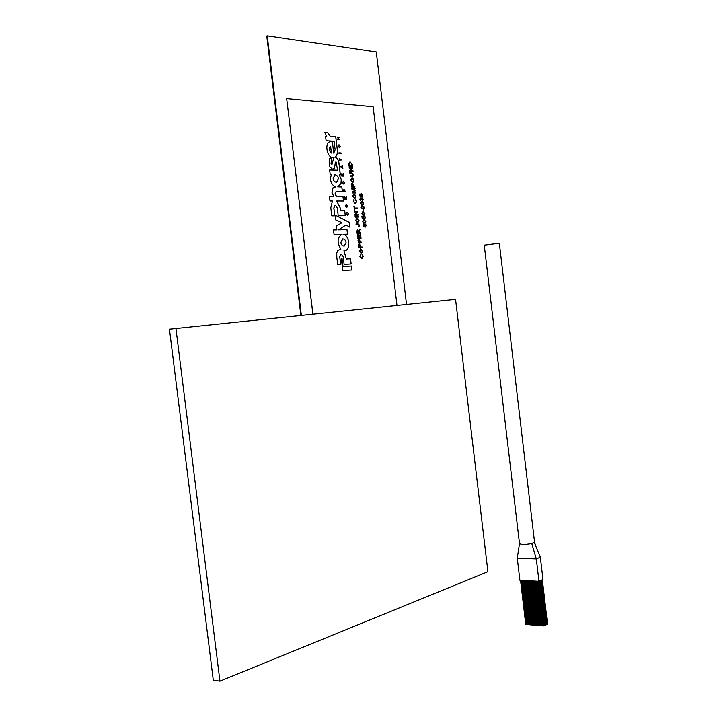<?xml version="1.0" encoding="UTF-8"?>
<svg xmlns="http://www.w3.org/2000/svg" width="717" height="717" viewBox="0 0 717 717"><rect width="100%" height="100%" fill="white"/><g stroke="black" fill="none" stroke-linecap="round" stroke-linejoin="round"><path stroke-width="1.08" d="M175.916 328.278L219.94 681.15L213.281 680.173L169.445 329.175L455.555 299.348L487.918 571.718L219.94 681.15M544.06 625.842L543.549 625.887M543.495 625.833L542.93 625.842M542.877 625.789L542.312 625.789M542.204 625.69L541.693 625.735M541.586 625.645L541.084 625.69M540.968 625.591L540.466 625.636M540.349 625.538L539.847 625.582M539.74 625.493L539.229 625.538M539.175 625.484L538.619 625.484M538.566 625.439L538.001 625.43M537.947 625.385L537.392 625.385M537.329 625.341L536.773 625.332M536.666 625.242L536.164 625.287M536.056 625.188L535.554 625.233M535.438 625.134L534.936 625.179M534.828 625.09L534.326 625.134M534.273 625.09L533.717 625.081M533.663 625.036L533.107 625.036M533.054 624.991L532.498 624.982M532.435 624.937L531.889 624.928M531.826 624.892L531.279 624.883M531.163 624.785L530.67 624.83M530.562 624.74L530.06 624.785M529.953 624.686L529.451 624.731M529.397 624.695L528.85 624.686M528.788 624.641L528.241 624.632M528.178 624.588L527.631 624.588M527.578 624.543L527.031 624.534M526.968 624.489L526.421 624.48M526.368 624.444L525.821 624.435M534.326 542.518L535.5 545.377L534.541 542.106L531.772 543.531C525.292 544.741 521.196 544.75 519.493 543.567L519.493 543.531M517.271 558.14L536.316 558.902L538.96 581.317L519.888 580.295L517.271 558.14L519.493 543.594L484.253 245.16L499.346 243.233L534.55 542.142M538.96 581.317L542.975 579.533L540.349 557.217L536.316 558.902L531.772 543.531M535.5 545.377L540.349 557.217M342.753 238.886L340.871 242.427C340.916 244.3 341.955 245.537 343.999 246.155L344.16 246.128M340.925 242.418C340.96 244.291 342 245.528 344.043 246.146L346.042 242.579C346.006 240.715 344.967 239.469 342.914 238.86L340.925 242.418M341.158 254.105L343.165 256.587L344.106 264.358L351.142 263.946L350.514 258.774L346.338 258.998L343.927 250.717L344.608 250.717C351.034 250.511 349.618 234.925 343.129 234.316L347.548 234.181L346.992 229.628L338.549 229.852L345.926 224.959L350.039 227.28L349.457 222.467L335.108 215.028L335.69 219.904L341.937 222.718L336.425 225.963L336.9 229.897L333.495 229.978L334.059 234.593L341.91 234.351C337.205 237.587 336.856 242.507 340.862 249.104L337.689 250.636L336.73 253.074L336.82 257.349L337.707 264.734L340.709 264.564L339.768 256.767L341.158 254.105M340.862 249.104L340.243 249.166M334.857 174.769L333.136 178.551C333.262 180.532 334.364 181.813 336.47 182.387L336.623 182.36M333.181 178.542C333.306 180.523 334.418 181.804 336.515 182.378L338.352 178.578C338.236 176.588 337.124 175.315 335.018 174.742L333.181 178.542M343.488 201.038L342.941 196.494L337.062 196.458C334.803 194.907 334.543 193.231 336.318 191.43L342.385 191.484L341.83 186.922L337.752 186.868L341.005 183.516L341.283 179.465L339.213 174.84L340.369 174.867L338.872 162.526C338.316 159.559 337.035 157.83 335.018 157.337C336.891 155.858 337.671 153.393 337.349 149.925L335.762 136.741L330.367 136.409L327.848 132.645L324.747 132.439L326.728 136.454L325.581 136.382L326.101 140.72L334.086 141.177L335.126 149.781L333.755 153.196L332.374 141.796L330.447 141.599C324.129 142.235 326.809 157.919 333.19 157.749L333.817 157.722L331.854 164.91L330.94 163.153L331.568 162.141L331.021 157.632L329.202 158.708L329.372 166.577L332.805 169.418L334.346 168.28L335.323 162.831L336.076 161.952L337.59 170.216L329.65 169.992L330.205 174.598L331.299 174.625L330.385 178.981C331.093 183.319 332.903 185.945 335.825 186.841L333.064 187.702L331.962 192.398L333.79 196.422L329.426 196.404L329.99 201.02L332.437 201.02L330.806 207.805L331.783 215.853L334.812 215.808L333.862 207.975L335.269 205.385L337.259 207.715L338.227 215.772L345.307 215.683L344.68 210.493L340.476 210.529L340.127 207.715L336.694 201.029L343.533 201.038L342.986 196.476L337.035 196.458C334.785 194.979 334.507 193.303 336.201 191.457M333.755 153.196L332.329 141.805L330.152 141.661M335.825 186.841L334.669 186.94M338.989 144.7L340.279 146.304L339.571 147.792L338.065 146.187L338.989 144.7L340.279 146.304M339.948 159.452L341.91 159.99L340.001 159.909L339.876 160.949L339.571 158.394L339.903 159.461L341.857 159.532M342.834 175.611L343.855 176.095L341.704 176.041L341.534 174.625L341.901 173.55L342.663 174.428L343.524 173.317L342.789 175.62L343.802 175.638M344.796 191.179L345.737 191.645L343.586 191.618L343.909 189.198L344.752 191.188L345.684 191.188M346.221 204.515L347.503 206.057L346.714 207.598L345.307 206.066L346.221 204.515L347.503 206.057M362.721 195.347L362.013 196.978L360.938 196.01L360.364 196.781L359.351 195.329L359.934 193.886L360.776 194.648L361.511 193.698L362.721 195.347L361.96 196.987M363.671 203.243L363.492 204.39L362.193 204.892L360.301 203.243L361.798 201.594L363.671 203.243L363.492 204.39M363.017 209.436L363.25 211.345L363.402 209.427M364.836 216.193L365.392 217.493L364.648 219.106L365.007 217.493L364.111 216.471L363.519 217.511L363.958 219.043L362.193 218.551L361.897 216.104L362.551 218.004L363.447 218.246L363.116 217.341L363.895 215.826L364.836 216.193L365.392 217.493M363.501 226.617L362.963 225.308L363.636 223.803L363.519 225.9L364.702 226.491L364.111 225.255L365.007 223.713L366.333 225.308L365.186 227.128L363.501 226.617M350.425 170.637L352.952 170.718L353.033 171.444L349.654 171.345L349.555 170.574L351.787 168.172L349.26 168.083L349.17 167.357L352.558 167.464L352.647 168.235L350.38 170.655L352.952 170.718M352.092 177.502L354.108 179.994L352.907 182.405L350.64 179.922L352.092 177.502L354.108 179.994M352.692 192.228L355.551 192.255L355.632 192.981L352.262 192.954L352.128 191.851L354.825 190.489L351.787 189.055L351.662 187.971L355.032 188.015L355.121 188.741L352.271 188.705L355.291 190.122L355.381 190.883L352.647 192.237L355.551 192.255M355.148 203.117L356.322 201.513L355.327 199.335L356.699 201.45L355.435 203.834L353.248 201.459L353.983 199.469L353.642 201.495L355.444 203.09M355.713 214.464L358.222 214.437L358.312 215.163L354.951 215.199L354.852 214.428L357.066 211.927L354.557 211.945L354.467 211.219L357.828 211.192L357.926 211.963L355.668 214.473L358.222 214.437M356.985 218.093L359.002 220.522L357.738 222.996L355.551 220.576L356.985 218.093L359.002 220.522M358.921 232.738L360.427 232.693L360.517 233.419L357.156 233.518L356.887 231.268L357.514 229.521L358.652 230.856L359.988 229.028L358.876 232.747L360.427 232.693M360.203 242.265L361.574 242.212L361.664 242.938L358.312 243.072L358.025 240.401L358.751 239.191L360.158 242.274L361.574 242.212M360.678 248.691L362.685 251.067L361.386 253.585L359.253 251.219L360.678 248.691L362.685 251.067M396.985 305.406L373.127 106.708L286.666 98.588L312.926 314.1M343.013 266.518L342.072 258.694L341.355 258.738L342.789 270.56L351.868 269.968L351.393 266.007L342.968 266.527L342.072 258.694M360.579 254.445L360.23 256.489L361.727 258.039L362.936 256.363L361.951 254.221L363.313 256.274L361.87 258.756L359.889 256.462L360.624 254.427L360.275 256.48L361.96 258.012M360.776 247.024L362.148 246.971L362.237 247.697L358.885 247.84L358.599 245.178L359.334 243.959L360.732 247.033L362.148 246.971M360.248 234.423L361.09 238.178L357.738 238.295L357.29 234.647L358.034 237.551L359.065 237.515L358.742 234.8L359.459 237.506L360.615 237.461L360.633 234.405M358.285 223.919L359.575 225.308L358.894 226.689L359.19 225.29L358.401 224.645L356.089 224.69L356.008 223.964L358.285 223.919L359.575 225.308M355.094 216.4L358.455 216.355L358.545 217.081L355.184 217.126L355.094 216.4L358.455 216.355M354.467 208.029L357.451 208.011L357.541 208.737L354.557 208.755L354.763 210.422L353.884 206.371L354.422 208.038L357.451 208.011M354.055 193.76L356.071 196.225L354.843 198.663L352.612 196.207L354.055 193.76L356.071 196.225M353.436 186.205L354.816 186.223L354.906 186.958L351.527 186.904L351.24 184.233L352.038 183.068L353.391 186.214L354.816 186.223M353.033 174.661L351.814 173.326L349.887 173.272L349.797 172.546L351.742 172.6L353.463 174.616L352.603 176.561L350.281 176.534L350.192 175.799L352.477 175.835L353.033 174.661M350.192 161.961L352.19 164.426L352.414 166.272L349.027 166.156L348.749 163.467L349.86 161.979L352.19 164.426M365.858 221.383L365.679 222.539L364.379 223.068L362.497 221.445L363.985 219.769L365.858 221.383L365.679 222.539M364.908 213.496L364.729 214.652L363.429 215.163L361.547 213.532L363.035 211.874L364.908 213.496L364.729 214.652M364.146 207.186L363.967 208.333L362.668 208.844L360.785 207.204L362.273 205.546L364.146 207.186L363.967 208.333M361.96 197.641L363.205 199.344L362.461 200.939L362.82 199.317L362.031 198.304L361.628 199.693L360.552 198.564L360.875 200.868L359.835 199.362L360.427 197.91L361.251 198.609L361.96 197.641L363.205 199.344M347.458 214.921L348.202 213.908L347.575 212.537L348.444 213.854L347.628 215.378L346.257 213.89L346.723 212.626L346.499 213.908L347.628 214.912M345.657 198.95L346.678 199.416L344.527 199.407L344.357 197.991L344.734 196.906L345.486 197.767L346.338 196.646L345.612 198.968L346.616 198.959M343.398 181.177L344.689 182.745L343.918 184.26L342.484 182.701L343.398 181.177L344.689 182.745M342.206 167.877L340.593 166.873L342.592 165.654L342.152 167.895L342.914 168.271M338.899 152.855L341.059 152.963L341.113 153.42L338.962 153.321L338.899 152.855L341.059 152.963M337.779 139.089L339.392 139.188L339.455 139.645L337.286 139.519L338.657 137.556L336.981 137.001L339.15 137.135L337.734 139.098L339.392 139.188M406.53 304.42L376.273 52L267.235 35.85L301.355 315.301M286.666 98.588L312.872 314.109M267.235 35.85L266.751 36.02L300.862 315.355M345.253 215.683L344.68 210.493M334.758 215.808L333.808 207.984L335.081 205.403M333.79 196.422L329.426 196.413M337.59 170.216L329.65 170.01M332.939 169.391L334.301 168.289L335.798 161.952M331.514 162.141L331.021 157.632M331.801 164.919L330.887 163.162L331.388 162.159M326.728 136.454L325.581 136.4M340.324 174.867L338.827 162.535C338.263 159.568 336.981 157.839 334.973 157.346C336.847 155.876 337.617 153.402 337.304 149.943L335.717 136.75L330.313 136.418L327.803 132.663L324.747 132.457M337.859 186.841L340.951 183.525L341.238 179.483L339.213 174.84M342.332 191.484L341.785 186.94L337.752 186.868M344.626 210.502L340.423 210.538L340.082 207.724L336.694 201.029M330.6 146.169L330.555 146.187C328.718 148.365 328.995 150.651 331.388 153.044L330.6 146.169C328.771 148.356 329.04 150.642 331.433 153.035M351.823 269.977L351.339 266.016L342.968 266.527M342.018 258.703L341.355 258.738M336.9 229.897L333.495 229.987M349.986 227.244L349.412 222.476L335.108 215.064M347.494 234.181L346.947 229.637L338.496 229.861L345.926 224.959M344.859 250.681C351.034 249.973 349.394 234.907 343.076 234.325L343.129 234.316M351.088 263.946L350.461 258.783L346.284 259.007L343.927 250.717M340.665 264.564L339.715 256.776L340.996 254.123M361.951 254.248L363.313 256.274M363.268 256.283L362.022 258.738M362.641 251.075L361.431 253.576M360.57 249.444L359.593 251.21L361.368 252.85M359.638 251.201L361.305 252.859L362.3 251.084L360.768 249.426L359.593 251.21M362.103 246.98L362.184 247.697M359.289 243.968L360.624 245.761M360.579 245.77L360.732 247.033M359.387 244.703L359.136 247.105L360.391 247.042L359.459 244.685L359.19 247.096L360.391 247.042M361.529 242.221L361.61 242.938M358.706 239.2L360.051 241.002M360.006 241.011L360.158 242.274M358.805 239.935L358.563 242.337L359.817 242.274L358.876 239.917L358.608 242.328L359.817 242.274M360.588 234.414L361.036 238.178M357.631 234.638L358.034 237.551M357.989 237.56L359.065 237.515M359.083 234.8L359.459 237.506M359.405 237.515L360.615 237.461M360.382 232.702L360.463 233.419M357.541 229.521L358.652 230.856M359.943 229.073L360.086 229.861M360.033 229.87L359.459 230.524M359.405 230.533L358.805 231.627M358.76 231.636L358.876 232.747M357.586 230.256L357.407 232.783L358.536 232.747L357.649 230.247L357.46 232.774L358.536 232.747M359.531 225.326L358.948 226.68M356.008 223.973L358.24 223.928M358.957 220.531L357.801 222.987M356.797 218.855L355.892 220.576L357.72 222.252M355.937 220.567L357.675 222.261L358.617 220.531L357.075 218.828L355.892 220.576M358.41 216.364L358.491 217.081M358.177 214.446L358.258 215.163M354.467 211.228L357.828 211.192M357.783 211.201L357.926 211.963M357.873 211.972L355.668 214.473M357.398 208.02L357.487 208.737M354.709 210.422L354.557 208.755M354.225 206.379L354.422 208.038M355.327 199.362L356.699 201.45M356.654 201.459L355.524 203.816M353.938 199.487L354.18 200.195M354.126 200.204L353.642 201.495M353.589 201.504L355.103 203.126M356.017 196.234L354.924 198.645M353.813 194.531L352.952 196.216L354.834 197.919M352.997 196.198L354.772 197.937L355.686 196.225L354.135 194.495L352.952 196.216M355.498 192.264L355.587 192.981M351.662 187.979L355.032 188.015M354.987 188.024L355.076 188.741M355.291 190.122L352.271 188.705M355.238 190.13L355.381 190.883M355.336 190.892L352.647 192.237M354.772 186.232L354.861 186.958M351.993 183.077L353.284 184.932M353.239 184.95L353.391 186.214M351.993 183.812L351.787 186.187L353.051 186.196L352.137 183.794L351.832 186.178L353.051 186.196M354.064 180.012L352.997 182.396M351.823 178.273L350.989 179.931L352.898 181.67M351.034 179.922L352.836 181.679L353.723 179.994L352.172 178.237L350.989 179.931M349.797 172.555L351.742 172.6M351.697 172.609L353.463 174.616M353.418 174.625L352.701 176.543M350.192 175.817L352.531 175.826M352.898 170.727L352.988 171.444M349.17 167.366L352.558 167.464M352.513 167.482L352.647 168.235M352.603 168.253L350.38 170.655M352.146 164.435L352.361 166.272M349.824 162.741L349.125 163.548L349.278 165.448L351.939 165.528L351.42 163.234L350.272 162.696L349.17 163.53L349.331 165.439L351.939 165.528M363.591 223.821L363.761 224.466M363.402 224.717L363.358 225.344M363.304 225.353L363.519 225.9M363.474 225.909L364.702 226.491M364.962 223.722L366.333 225.308M366.288 225.317L365.312 227.11M364.962 224.385L364.469 225.434L365.285 226.482L365.957 225.362L365.025 224.376L364.514 225.425L365.338 226.482M365.634 222.548L364.819 223.023M363.456 219.823L363.985 219.769M363.94 219.778L365.813 221.401M363.528 220.486L362.838 221.454L363.152 222.136L364.783 222.36M363.196 222.127L364.621 222.387L365.482 221.392L363.743 220.451L362.883 221.445L363.152 222.136M365.347 217.502L364.648 219.097M363.958 216.489L363.519 217.511M363.474 217.52L363.922 218.389M363.877 218.398L363.913 219.035M362.282 216.113L362.551 218.004M362.506 218.013L363.447 218.246M363.958 215.826L364.783 216.211M364.684 214.661L363.895 215.118M362.479 211.927L363.035 211.874M362.99 211.882L364.863 213.505M362.551 212.582L362.193 214.231L363.86 214.464M362.246 214.222L363.707 214.482L364.532 213.505L362.757 212.555L361.933 213.541L362.193 214.231M363.349 209.436L363.582 211.336M363.922 208.342L363.152 208.799M361.709 205.6L362.273 205.546M362.219 205.555L364.102 207.195M361.771 206.263L361.431 207.903L363.116 208.136M361.476 207.894L362.963 208.163L363.77 207.186L361.96 206.227L361.171 207.204L361.431 207.903M363.447 204.399L362.694 204.847M361.216 201.647L361.798 201.594M361.744 201.602L363.627 203.252M361.287 202.311L360.956 203.942L362.65 204.184M361.001 203.933L362.506 204.211L363.295 203.243L361.467 202.275L360.696 203.252L360.956 203.942M363.152 199.353L362.488 200.93M361.906 198.322L361.529 199.263M360.508 198.573L360.221 199.344M360.176 199.353L360.839 200.213M360.785 200.222L360.821 200.859M360.463 197.91L361.251 198.609M360.463 196.772L360.938 196.01M359.979 193.886L360.776 194.648M361.467 193.707L362.677 195.356M361.449 194.37L361.018 195.365L361.762 196.341L362.336 195.338L361.511 194.361L361.063 195.347L361.843 196.333M360.015 194.558L360.239 196.135L360.678 195.329L360.059 194.54L360.31 196.126M347.575 212.564L348.444 213.854M348.399 213.872L347.673 215.369M346.795 213.101L346.499 213.908M346.454 213.917L347.413 214.93M347.458 206.066L346.759 207.598M346.069 204.999L345.504 206.066L346.696 207.141M345.558 206.057L346.67 207.141L347.261 206.057L346.275 204.972L345.504 206.066M346.571 198.968L346.625 199.416M345.486 197.767L344.805 196.897M346.293 196.691L346.401 197.166M345.952 197.587L345.585 198.259M345.531 198.268L345.612 198.968M344.796 197.372L344.671 198.959L345.406 198.95L344.823 197.363L344.725 198.95L345.406 198.95M345.63 191.197L345.684 191.645M344.707 190.372L343.909 189.198M344.653 190.39L344.752 191.188M343.882 189.673L343.73 191.179L344.554 191.17L343.918 189.664L343.784 191.161L344.554 191.17M344.635 182.754L343.963 184.26M343.228 181.661L342.681 182.71L343.909 183.794M342.726 182.701L343.873 183.803L344.438 182.736L343.452 181.634L342.681 182.71M343.748 175.647L343.81 176.095M342.663 174.428L341.982 173.541M343.479 173.362L343.586 173.846M343.129 174.249L342.762 174.912M342.717 174.921L342.789 175.62M341.955 174.016L341.848 175.593L342.592 175.602L342.045 174.007L341.901 175.584L342.592 175.602M342.547 165.681L342.654 166.138M342.601 166.156L342.036 166.487M341.991 166.496L342.152 167.895M341.803 166.622L340.826 167.151L341.937 167.733L341.803 166.622L340.88 167.142L341.937 167.733M341.803 159.541L341.857 159.99M340.082 160.958L340.001 159.909M339.768 158.412L339.903 159.461M341.014 152.972L341.068 153.42M340.234 146.322L339.598 147.783M338.782 145.184L338.272 146.205L339.544 147.326M338.316 146.196L339.508 147.326L340.037 146.295L339.042 145.157L338.272 146.205M339.347 139.197L339.401 139.645M336.99 137.019L339.15 137.135M339.096 137.144L339.204 137.619M339.159 137.637L337.734 139.098M543.504 625.932L538.243 581.281M542.886 625.887L537.625 581.245M542.267 625.833L537.015 581.218M541.649 625.78L536.397 581.182M541.03 625.735L535.778 581.146M540.421 625.681L535.169 581.12M539.802 625.636L534.55 581.084M539.184 625.582L533.941 581.048M538.575 625.529L533.323 581.021M537.956 625.484L532.713 580.985M537.347 625.43L532.095 580.949M536.728 625.376L531.485 580.913M536.119 625.332L530.876 580.887M535.509 625.278L530.266 580.851M534.891 625.233L529.657 580.815M534.282 625.179L529.047 580.788M533.672 625.125L528.438 580.752M533.063 625.081L527.829 580.716M532.453 625.027L527.219 580.689M531.844 624.982L526.61 580.653M531.234 624.928L526 580.618M530.625 624.883L525.391 580.591M530.015 624.83L524.79 580.555M529.406 624.776L524.181 580.519M528.796 624.731L523.571 580.492M528.196 624.677L522.971 580.456M527.587 624.632L522.361 580.42M526.977 624.579L521.761 580.394M526.377 624.534L521.16 580.358M525.767 624.48L520.551 580.331M544.113 625.887L538.861 581.317M544.499 625.69L539.256 581.191M544.875 625.502L539.641 581.021M545.261 625.314L540.026 580.842M545.646 625.116L540.412 580.671M546.031 624.928L540.797 580.501M546.408 624.74L541.183 580.331M546.793 624.543L541.568 580.161M547.179 624.355L541.953 579.99M547.555 624.166L542.339 579.82"/></g></svg>
